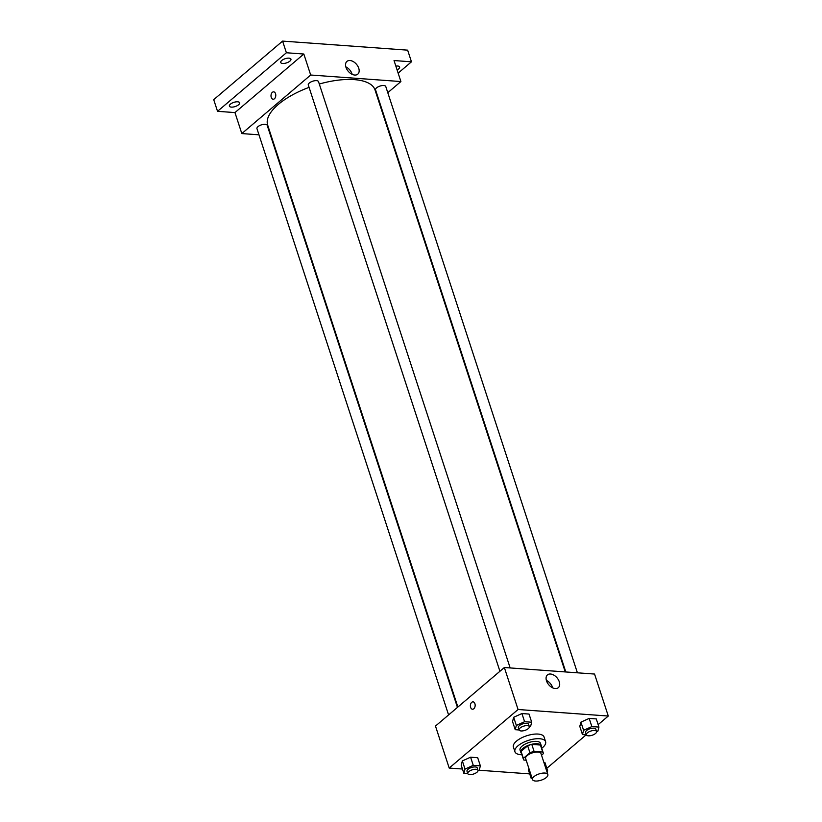 <?xml version="1.0" encoding="UTF-8"?>
<svg xmlns="http://www.w3.org/2000/svg" width="822" height="822" viewBox="0 0 822 822"><rect width="100%" height="100%" fill="white"/><g stroke="black" fill="none" stroke-linecap="round" stroke-linejoin="round"><path stroke-width="1.23" d="M546.332 777.489A8.066 3.298 -18.1 0 1 538.194 780.9A8.066 3.298 -18.1 0 1 532.512 779.544A8.066 3.298 -18.1 0 1 539.15 773.903A8.066 3.298 -18.1 0 1 547.853 774.529A8.066 3.298 -18.1 0 1 546.332 777.489M532.512 779.544L525.648 758.552A8.066 3.298 -18.1 0 1 532.286 752.911A8.066 3.298 -18.1 0 1 540.989 753.538L547.853 774.529M523.419 759.281L521.127 752.284A10.419 4.264 -18.1 0 1 521.076 751.37L527.662 745.77A10.419 4.264 -18.1 0 1 531.803 744.413L540.434 745.04L542.715 752.038L534.084 751.411A10.419 4.264 -18.1 0 0 529.943 752.767L523.357 758.367A10.419 4.264 -18.1 0 0 523.419 759.281A10.419 4.264 -18.1 0 0 523.912 760.062L526.193 760.227M541.534 755.213L543.27 753.733A10.419 4.264 -18.1 0 0 543.219 752.808A10.419 4.264 -18.1 0 0 542.715 752.038M540.434 745.04A10.419 4.264 -18.1 0 1 540.927 745.811L543.219 752.808M541.277 746.859A10.758 4.408 161.9 0 0 541.256 745.708A10.758 4.408 161.9 0 0 529.666 744.866A10.758 4.408 161.9 0 0 520.799 752.387A10.758 4.408 161.9 0 0 521.477 753.332M520.799 752.387L520.038 750.054A10.758 4.408 -18.1 0 1 528.895 742.533A10.758 4.408 -18.1 0 1 540.496 743.376L541.256 745.708M531.803 744.413L534.084 751.411M521.076 751.37L523.357 758.367M527.662 745.77L529.943 752.767M521.939 754.75A16.142 6.607 -18.1 0 1 514.932 751.729A16.142 6.607 -18.1 0 1 528.217 740.437A16.142 6.607 -18.1 0 1 545.603 741.701A16.142 6.607 -18.1 0 1 542.571 747.609A16.142 6.607 -18.1 0 1 541.729 748.277M514.932 751.729L513.401 747.064A16.142 6.607 -18.1 0 1 526.686 735.772A16.142 6.607 -18.1 0 1 544.082 737.036L545.603 741.701M478.034 770.656L479.226 770.122L480.367 765.868L477.695 757.709L470.595 757.196L462.344 760.925L461.204 765.179L463.875 773.338L467.769 773.625A5.384 2.199 -18.1 0 1 472.198 769.844A5.384 2.199 -18.1 0 1 477.993 770.265A5.384 2.199 -18.1 0 1 476.986 772.238A5.384 2.199 -18.1 0 1 471.561 774.509A5.384 2.199 -18.1 0 1 467.769 773.615L467.009 771.283A5.384 2.199 -18.1 0 1 471.438 767.512A5.384 2.199 -18.1 0 1 477.233 767.933L477.993 770.265M529.368 727.008L530.56 726.473L531.7 722.219L529.029 714.061L521.929 713.547L513.678 717.277L512.538 721.531L515.209 729.689L519.103 729.977M598.149 724.655L608.28 716.034L518.066 709.509L449.202 768.067L462.457 769.022M479 770.224L529.707 773.892M546.815 768.303L586.178 734.827M528.454 770.05L528.885 768.457L528.454 770.05L531.125 778.208L532.091 778.28M544.945 762.569L543.917 762.497L544.945 762.569L547.616 770.738L546.589 770.666M596.618 731.878L597.81 731.333L598.95 727.09L596.279 718.921L589.179 718.407L580.928 722.148L579.787 726.391L582.459 734.56L586.353 734.837A5.384 2.199 -18.1 0 1 590.782 731.066A5.384 2.199 -18.1 0 1 596.577 731.488A5.384 2.199 -18.1 0 1 595.57 733.45A5.384 2.199 -18.1 0 1 590.145 735.731A5.384 2.199 -18.1 0 1 586.353 734.827L585.593 732.494A5.384 2.199 -18.1 0 1 590.021 728.734A5.384 2.199 -18.1 0 1 595.816 729.155L596.577 731.488M608.28 716.034L594.553 674.05L504.348 667.515L435.485 726.073L449.202 768.067M504.348 667.515L518.066 709.509M559.268 681.746A8.374 5.405 -130.4 0 1 558.302 687.665A8.374 5.405 -130.4 0 1 548.767 684.788A8.374 5.405 -130.4 0 1 547.452 674.903A8.374 5.405 -130.4 0 1 553.874 675.139A8.374 5.405 -130.4 0 1 559.268 681.746M473.821 708.749A3.699 2.384 94.1 0 1 472.506 709.232A3.699 2.384 94.1 0 1 470.39 705.368A3.699 2.384 94.1 0 1 473.04 701.854A3.699 2.384 94.1 0 1 475.126 704.68A3.699 2.384 94.1 0 1 473.821 708.749M472.506 709.232A3.699 2.384 94.1 0 1 470.39 705.368A3.699 2.384 94.1 0 1 473.04 701.854M546.373 680.4A8.374 5.405 -130.4 0 1 552.579 687.428A8.374 5.405 -130.4 0 1 552.703 687.85M457.875 707.033L267.674 125.108A56.482 23.119 -18.1 0 1 309.072 87.368M319.296 84.029A56.482 23.119 -18.1 0 1 375.048 90.009L565.248 671.923M577.404 672.807L385.765 86.495A5.384 2.199 161.9 0 0 381.973 85.601A5.384 2.199 161.9 0 0 376.548 87.872A5.384 2.199 161.9 0 0 375.541 89.845L565.803 671.964M448.586 714.934L256.957 128.622A5.384 2.199 -18.1 0 1 261.386 124.862A5.384 2.199 -18.1 0 1 267.181 125.283L457.443 707.403M499.92 671.276L308.291 84.974A5.384 2.199 -18.1 0 1 312.72 81.214A5.384 2.199 -18.1 0 1 318.515 81.635L510.154 667.937M387.789 92.691L400.9 81.553L310.685 75.018L241.822 133.575L258.981 134.818M270.572 135.651L271.126 135.692M398.146 73.137L411.462 61.814L407.65 50.152L282.583 41.1L213.72 99.657L217.532 111.319L234.958 112.583L241.822 133.575M411.462 61.814L394.036 60.551L400.9 81.553M282.583 41.1L286.395 52.762L217.532 111.319M310.685 75.018L303.821 54.026L286.395 52.762M358.741 68.247A8.374 5.405 -130.4 0 1 357.786 74.165A8.374 5.405 -130.4 0 1 348.24 71.288A8.374 5.405 -130.4 0 1 346.935 61.403A8.374 5.405 -130.4 0 1 353.357 61.64A8.374 5.405 -130.4 0 1 358.741 68.247M303.821 54.026L234.958 112.583M274.445 98.753A3.699 2.384 94.1 0 1 273.13 99.236A3.699 2.384 94.1 0 1 271.013 95.383A3.699 2.384 94.1 0 1 273.664 91.859A3.699 2.384 94.1 0 1 275.75 94.684A3.699 2.384 94.1 0 1 274.445 98.753M273.13 99.236A3.699 2.384 94.1 0 1 271.013 95.383A3.699 2.384 94.1 0 1 273.664 91.859M345.846 66.901A8.374 5.405 -130.4 0 1 352.063 73.939A8.374 5.405 -130.4 0 1 352.186 74.35M237.63 101.794A5.384 2.199 -18.1 0 1 239.613 102.791A5.384 2.199 -18.1 0 1 235.184 106.552A5.384 2.199 -18.1 0 1 229.389 106.13A5.384 2.199 -18.1 0 1 231.907 103.171A5.384 2.199 -18.1 0 1 237.63 101.794M288.964 58.146A5.384 2.199 -18.1 0 1 290.947 59.143A5.384 2.199 -18.1 0 1 286.518 62.904A5.384 2.199 -18.1 0 1 280.723 62.482A5.384 2.199 -18.1 0 1 283.241 59.513A5.384 2.199 -18.1 0 1 288.964 58.146M395.844 66.099A5.384 2.199 -18.1 0 1 397.632 66.017A5.384 2.199 -18.1 0 1 399.615 67.003A5.384 2.199 -18.1 0 1 397.108 69.952M598.95 727.09L591.85 726.576L583.599 730.306L582.459 734.56M596.279 718.921L589.179 718.407L580.928 722.148L583.599 730.306M580.928 722.148L579.787 726.391M589.179 718.407L591.85 726.576M531.7 722.219L524.6 721.706L516.35 725.446L515.209 729.689M519.103 729.957L518.343 727.624A5.384 2.199 -18.1 0 1 522.771 723.863A5.384 2.199 -18.1 0 1 528.567 724.285L529.327 726.617A5.384 2.199 -18.1 0 1 528.32 728.59A5.384 2.199 -18.1 0 1 522.895 730.861A5.384 2.199 -18.1 0 1 519.103 729.957A5.384 2.199 -18.1 0 1 523.532 726.196A5.384 2.199 -18.1 0 1 529.327 726.617M529.029 714.061L521.929 713.547L513.678 717.277L516.35 725.446M513.678 717.277L512.538 721.531M521.929 713.547L524.6 721.706M531.546 776.615L531.125 778.208M547.164 772.423L547.616 770.738M480.367 765.868L473.267 765.354L465.016 769.094L463.875 773.338M477.695 757.709L470.595 757.196L462.344 760.925L465.016 769.094M462.344 760.925L461.204 765.179M470.595 757.196L473.267 765.354"/></g></svg>
